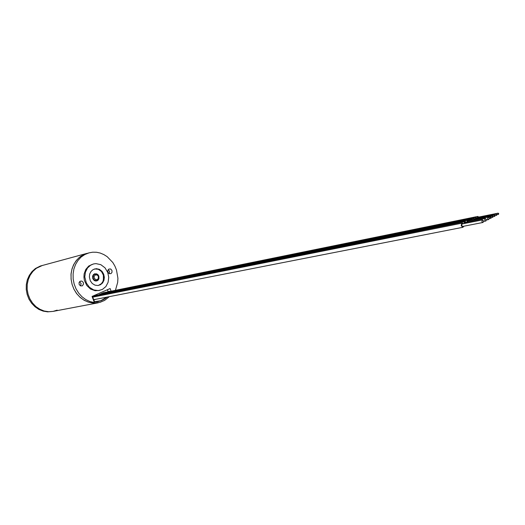 <?xml version="1.0" encoding="UTF-8"?>
<svg xmlns="http://www.w3.org/2000/svg" width="525" height="525" viewBox="0 0 525 525"><rect width="100%" height="100%" fill="white"/><g stroke="black" fill="none" stroke-linecap="round" stroke-linejoin="round"><path stroke-width="0.79" d="M115.408 290.305L117.685 282.476L117.908 278.303L116.511 270.007L114.922 266.109L112.796 262.52L107.172 256.659L103.825 254.553L100.236 253.083L96.508 252.295L92.741 252.203L89.047 252.833L84.919 254.468L81.198 257.014L78.035 260.374L75.567 264.429L73.887 269.01L73.073 273.938L73.159 279.005L74.143 284.012L75.994 288.757L78.619 293.035L81.92 296.691L85.759 299.565L89.978 301.547L94.402 302.564L92.302 302.971L87.885 301.954L83.678 299.978L79.846 297.111L76.552 293.475L73.933 289.203L72.096 284.478L71.111 279.49L71.026 274.431L71.84 269.522L73.513 264.954L75.981 260.918L79.137 257.558L82.852 255.019L86.973 253.391L40.267 266.044L35.385 268.557L31.973 271.602L29.242 275.402L27.326 279.799L26.309 284.583L26.25 289.544L27.142 294.459L28.954 299.106L31.598 303.266L34.952 306.757L38.863 309.428L43.155 311.154L47.624 311.876L53.064 311.371L48.602 311.686L44.126 310.971L39.828 309.238L35.917 306.567L32.557 303.063L29.912 298.896L28.094 294.243L27.202 289.321L27.261 284.347L28.278 279.556L30.194 275.159L32.931 271.346L36.343 268.301L42.505 265.394L36.343 268.301L32.931 271.346L30.194 275.159L28.278 279.556L27.261 284.347L27.202 289.321L28.094 294.243L29.912 298.896L32.557 303.063L35.917 306.567L39.828 309.238L44.126 310.971L48.602 311.686L53.064 311.371L57.146 310.111M107.212 297.071L104.436 299.138L101.043 300.786L97.578 301.691L94.159 301.921M89.047 252.833L84.656 254.172L80.535 256.463L76.965 259.711L74.123 263.78L72.135 268.492L71.098 273.63L71.059 278.965L72.03 284.255L73.959 289.255L76.762 293.744L80.305 297.517L84.427 300.405L88.942 302.288L93.64 303.082L99.868 302.4L104.652 300.366L109.246 296.671M94.001 301.501L94.402 301.534L92.984 297.8L92.649 297.951M94.093 301.75L100.82 300.687L106.89 297.137M463.516 223.702L462.584 223.099L461.665 223.374L461.226 225.658L462.728 227.266L464.021 226.196M462.532 223.919L461.81 224.457L461.783 225.468L462.308 226.282L463.03 226.367M483.151 222.403L483.564 220.894L482.409 219.929L481.891 221.478L482.423 222.318L483.151 222.403M466.298 222.285L465.373 221.681L464.612 221.839L463.923 223.617M465.321 222.508L464.513 223.499M485.953 220.966L486.367 219.457L485.166 218.512L484.693 220.041L485.231 220.874L485.953 220.966M469.074 220.881L467.506 220.369L466.705 222.206M468.103 221.097L467.303 222.088M488.742 219.535L489.156 218.032L487.968 217.081L487.489 218.61L488.02 219.443L488.742 219.535M471.069 220.48L470.367 220.218L469.717 220.749M490.35 217.849L491.118 218.111L490.888 217.055L490.422 217.12L490.35 217.849M473.261 219.903L472.119 219.293L471.47 220.395M492.516 216.024L492.201 216.72L492.778 217.311L493.093 216.622L492.555 216.018L472.139 220.264M475.145 218.945L473.885 218.393L473.386 219.877M494.406 215.06L494.11 215.827L494.668 216.346L494.963 215.572L494.445 215.053L474.259 219.128L473.944 219.765M477.022 217.993L475.762 217.442L475.263 218.925M496.289 214.095L495.994 214.863L496.552 215.375L496.847 214.607L496.328 214.088L476.136 218.177L475.821 218.813M478.892 217.048L477.632 216.497L477.14 217.973M498.166 213.13L497.858 213.819L498.428 214.41L498.724 213.642L498.166 213.13L478.006 217.225L477.691 217.862M107.776 272.455L104.967 267.803L100.807 264.685L95.963 263.622L93.542 263.937L90.858 265.02L87.524 267.967L85.411 272.127L84.807 276.957L86.343 283.06L89.453 287.313L93.719 289.957L98.451 290.581L102.414 289.393L105.893 286.486L108.111 282.286L108.767 277.39L107.776 272.455M103.701 274.194L104.324 277.266L103.917 280.324L102.546 282.942L100.387 284.76L97.919 285.521L94.946 285.141L92.262 283.487L90.307 280.822L89.348 276.997L89.729 273.971L91.061 271.366L93.161 269.528L96.364 268.675L99.369 269.351L101.955 271.294L103.701 274.194M93.542 263.937L88.751 266.063L85.785 269.456L84.151 273.906L83.928 277.167L84.42 280.435L86.835 285.541L90.595 289.058L95.182 290.719L99.625 290.404M79.17 284.419L80.469 285.863L82.346 285.83L83.501 284.189L83.258 282.397L81.834 281.092L80.174 281.223L79.104 282.568L79.17 284.419M111.963 270.454L112.035 272.265L111.011 273.577L109.403 273.702L108.137 272.632L107.776 270.664L108.859 269.062L110.683 269.017L111.963 270.454M103.438 280.14L103.34 275.133L101.45 271.497L98.254 269.253L94.572 268.931M103.13 274.326L103.747 277.325L103.051 281.243L101.482 283.625L98.372 285.462M80.542 285.895L81.093 283.579L79.597 281.695M108.242 269.601L109.627 271.412L109.18 273.61M103.72 278.585L103.628 276.189M94.697 274.168L97.059 274.267L98.805 276.367L98.575 279.116L96.856 280.58L94.756 280.376L93.056 278.243L93.293 275.487L94.697 274.168M97.092 280.488L96.633 280.639M97.197 279.608L95.714 279.641L94.237 278.112L94.126 276.439L95.399 274.864L97.348 275.074L98.352 276.36L98.28 278.545L97.197 279.608M94.474 274.214L93.05 275.54L92.813 278.296L93.955 280.055L95.76 280.757L94.093 280.133L92.794 278.066L93.03 275.625L94.467 274.214M97.132 280.822L95.688 281.039L94.27 280.527L92.787 278.637L92.623 276.183L93.312 274.772L94.493 273.873L96.666 273.833L97.958 274.687L98.825 276.065L98.989 278.506L98.306 279.923L97.132 280.822M94.041 301.606L94.402 301.534M92.623 297.872L92.984 297.8M93.87 300.129L95.668 299.335M108.065 291.552L109.712 291.211L108.642 291.683M94.854 296.756L97.158 295.746M97.263 295.7L99.278 294.82M108.143 291.762L107.382 289.754M103.366 293.856L107.907 291.867M94.402 302.564L92.078 296.435L110.106 288.566L111.097 291.185M53.064 311.371L98.313 302.761M95.648 301.895L98.116 301.422M92.374 297.229L462.19 223.099M93.713 299.723L463.037 227.253M462.361 223.932L482.468 219.916M462.873 226.426L482.987 222.462M92.269 296.704L464.986 221.688M465.157 222.515L485.271 218.485M483.63 221.445L485.789 221.018M94.559 295.706L467.762 220.283M467.939 221.11L488.06 217.061M486.432 220.014L488.578 219.588M468.74 220.546L470.315 220.231M489.215 218.617L490.882 218.288M488.801 217.363L490.619 216.996M98.208 294.899L472.205 219.273M491.203 217.626L492.778 217.311M99.763 294.217L474.088 218.315M493.093 216.661L494.668 216.346M101.318 293.541L475.965 217.363M494.983 215.69L496.552 215.375M102.867 292.858L477.835 216.418M496.867 214.725L498.428 214.41"/></g></svg>
